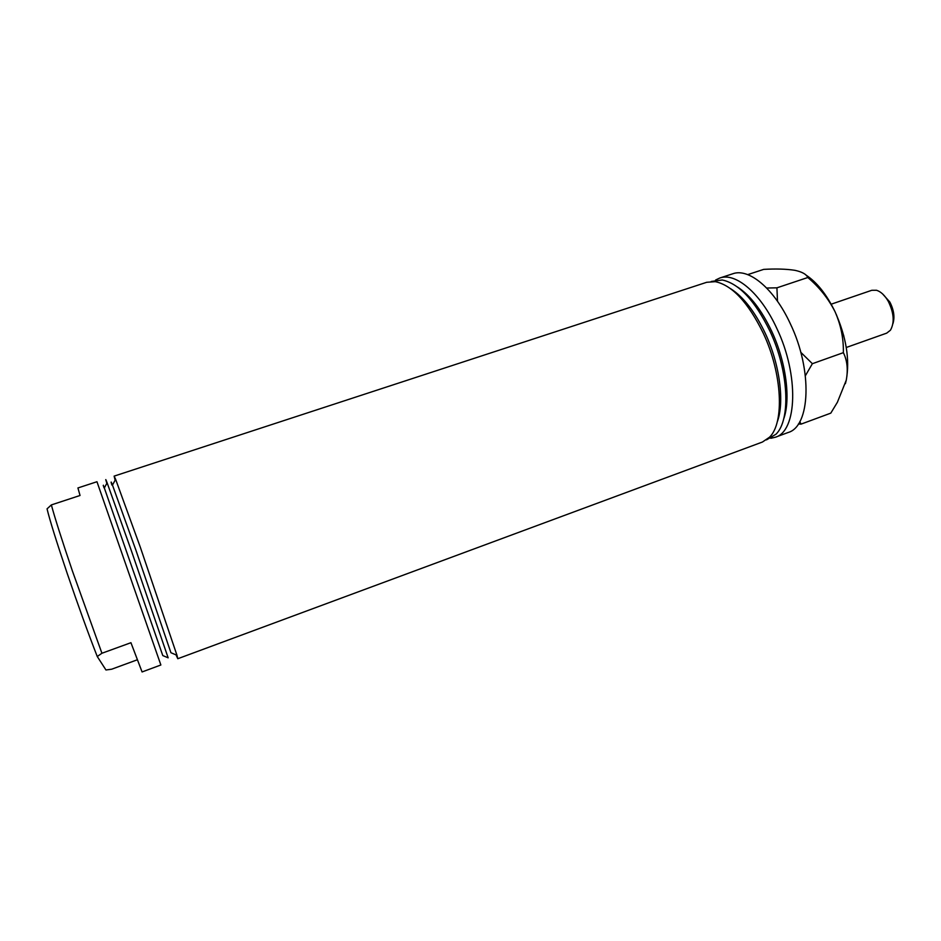 <?xml version="1.0" encoding="UTF-8"?>
<svg xmlns="http://www.w3.org/2000/svg" width="941" height="941" viewBox="0 0 941 941"><rect width="100%" height="100%" fill="white"/><g stroke="black" fill="none" stroke-linecap="round" stroke-linejoin="round"><path stroke-width="1.41" d="M51.355 504.917L80.044 495.484L77.927 487.956L96.958 481.733L160.864 664.993L142.079 671.956L130.94 642.703L101.922 653.254L72.339 570.787C61.835 539.84 54.849 517.879 51.355 504.917L47.05 508.858C49.791 520.232 56.554 541.875 67.329 573.787C78.456 606.38 88.43 633.952 97.252 656.512L101.922 653.254M137.21 659.829L111.685 669.204L105.957 669.98L97.252 656.512M111.897 485.05C110.638 480.922 110.838 480.945 112.473 485.097L135.857 550.038L170.921 652.713L176.979 655.277L177.79 658.724L176.038 654.877M115.131 480.216L114.12 476.122L115.625 479.322L140.374 547.38L176.979 655.277M131.328 550.614L168.157 657.83L162.781 655.559L104.322 487.944L107.121 482.815L131.328 550.614M836.384 314.647L843.854 336.078M730.698 288.758C743.437 296.862 754.953 311.73 765.268 333.349C779.901 364.508 784.735 402.607 777.184 422.062M114.12 476.122L706.726 282.288L715.289 281.665C732.11 285.194 748.083 302.332 763.21 333.09C782.324 373.412 784.594 422.791 769.526 437.2L762.422 442.035L177.79 658.724M711.231 281.465L722.241 279.983C739.026 283.594 754.894 300.579 769.844 330.926C788.781 370.754 790.993 419.627 776.019 434.201L766.48 439.882M737.497 287.017C750.118 295.203 761.504 309.907 771.644 331.161C786.135 361.932 790.969 399.584 783.582 419.204M715.595 280.03L719.771 278.03C735.568 272.102 760.693 293.133 776.819 328.421C799.25 375.13 797.145 431.366 775.302 437.259L770.785 438.294M719.771 278.03L732.745 273.784C748.813 267.762 774.196 288.628 790.334 323.763C812.801 370.295 810.307 426.473 788.099 432.519L775.302 437.259M104.016 487.779C102.604 483.509 102.71 483.556 104.322 487.944M106.851 483.309L106.662 482.698C105.263 478.31 105.427 478.346 107.121 482.815M777.489 301.273L776.925 287.828L807.813 277.513C806.461 274.36 802.355 272.008 795.51 270.455L794.451 270.255C786.194 268.997 775.949 268.703 763.716 269.373L747.707 274.631M776.925 287.828L766.668 288.028M807.813 277.513C819.211 287.076 828.256 298.438 834.985 311.589C840.866 324.868 843.654 338.56 843.359 352.663L812.377 363.697L800.767 352.275M843.359 352.663C847.229 360.403 848.194 369.566 846.265 380.176L837.408 402.23L830.797 413.134L801.038 424.132L799.815 421.65M805.378 375.73L812.377 363.697M798.368 424.003L801.038 424.132M845.383 383.681L846.265 380.176C849.994 359.58 846.23 336.713 834.985 311.589C826.598 294.404 816.882 282.194 805.837 274.972M882.482 293.804L889.845 302.037C893.903 310.001 894.926 317.235 892.915 323.728M846.265 347.488L886.704 333.138L890.457 330.197C894.691 322.622 893.974 313.024 888.316 301.402C884.834 295.356 880.917 291.651 876.53 290.263L871.754 290.298L831.174 304.202M112.473 485.097L115.625 479.322"/></g></svg>
